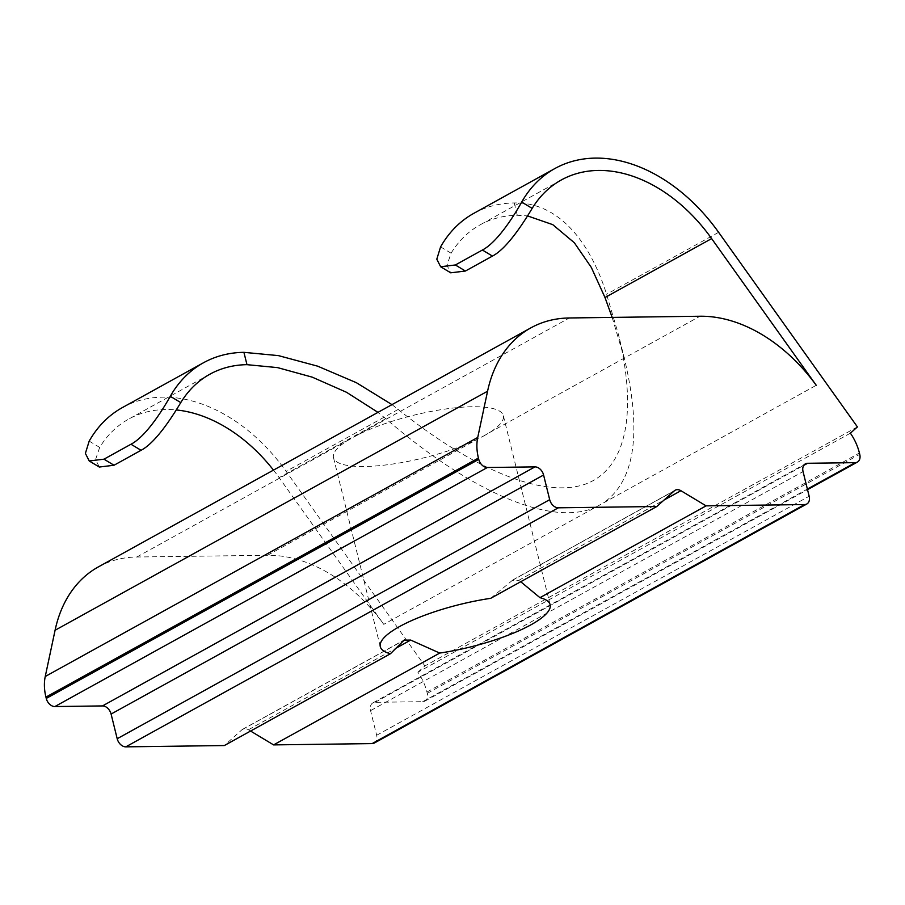 <?xml version="1.0" encoding="UTF-8"?>
<svg xmlns="http://www.w3.org/2000/svg" width="905" height="905" viewBox="0 0 905 905"><rect width="100%" height="100%" fill="white"/><g stroke="black" fill="none" stroke-linecap="round" stroke-linejoin="round"><path stroke-width="0.68" stroke-dasharray="4.53 3.39" d="M490.691 598.329L512.965 579.879M674.361 490.804L512.106 580.478L518.678 580.388L520.726 581.734M484.107 435.757L489.3 432.703A87.468 21.901 166.1 0 0 503.327 415.61A87.468 21.901 166.1 0 0 448.756 408.574A87.468 21.901 166.1 0 0 358.618 434.434L347.543 440.554A87.468 21.901 166.1 0 0 333.504 457.636A87.468 21.901 166.1 0 0 388.087 464.672A87.468 21.901 166.1 0 0 478.225 438.823L484.107 435.757M98.385 566.892A153.081 108.385 -118.9 0 1 136.836 557.005L267.518 555.285A153.081 108.385 -118.9 0 1 383.754 624.348L816.253 385.304M850.395 433.178L417.906 672.223A43.734 30.974 -118.9 0 1 426.934 692.065L427.262 693.377A8.745 6.199 -118.9 0 1 424.92 701.126A8.745 6.199 -118.9 0 1 422.726 701.68L375.1 702.314A8.745 6.199 61.1 0 0 372.905 702.88A8.745 6.199 61.1 0 0 370.564 710.629L376.661 735.29A8.745 6.199 -118.9 0 1 374.331 743.028M250.572 731.048L248.434 729.758A8.745 6.199 61.1 0 0 242.676 729.26A8.745 6.199 61.1 0 0 241.861 729.837L224.327 745.55M417.906 672.223L424.909 665.944L286.138 471.358A160.841 113.883 61.1 0 0 122.435 407.555M857.408 426.911L424.909 665.944M273.491 470.114A147.719 104.595 -118.9 0 1 279.125 477.636L383.754 624.348M89.188 441.108L99.686 447.421A147.719 104.595 -118.9 0 1 128.782 419.038A147.719 104.595 -118.9 0 1 176.226 409.942M596.508 506.755C553.249 527.344 473.066 493.847 385.756 418.698L377.962 412.375M99.686 447.421L95.579 459.502L99.301 467.025M391.978 404.626L398.189 409.422C474.605 470.532 543.272 498.135 584.687 484.379C625.683 470.012 638.093 414.75 618.375 334.296L606.576 294.249C590.558 243.049 559.256 201.951 514.232 202.946A160.841 113.883 61.1 0 0 473.835 213.331M440.588 246.884L451.086 253.196L446.98 265.289L450.713 272.801M451.086 253.196A147.719 104.595 -118.9 0 1 480.182 224.813A147.719 104.595 -118.9 0 1 517.287 215.277L527.513 215.899M612.165 317.406L624.484 358.957C641.984 432.681 634.993 480.657 603.499 502.886M518.678 580.388L664.032 500.046M489.3 432.703L700.006 316.241M267.518 555.285L478.225 438.823M358.618 434.434L569.324 317.972M422.726 701.68L807.384 489.085M427.262 693.377L859.75 454.344M375.1 702.314L803.742 465.396M370.564 710.629L803.052 471.584M376.661 735.29L809.161 496.245M248.434 729.758L395.327 648.568M241.861 729.837L404.116 640.163M136.836 557.005L347.543 440.554M426.934 692.065L859.422 453.02M385.756 418.698L279.125 477.636M398.189 409.422L286.138 471.358M718.627 232.325L606.576 294.249M514.232 202.946L517.287 215.277M550.127 604.687L503.327 415.61M380.304 646.713L333.504 457.636M512.92 579.901L675.175 490.216M424.92 701.126L807.532 489.65M372.905 702.88L805.393 463.846M242.676 729.26L404.931 639.586M624.484 358.957L618.375 334.296M561.27 179.993L480.182 224.813M209.87 374.218L128.782 419.038"/><path stroke-width="1.36" d="M520.726 581.734L539.957 597.673A87.468 21.901 -13.9 0 1 550.127 604.687A87.468 21.901 -13.9 0 1 530.896 624.835A87.468 21.901 -13.9 0 1 439.728 653.071L410.689 640.073L404.116 640.163L390.462 653.727A87.468 21.901 -13.9 0 1 380.304 646.713A87.468 21.901 -13.9 0 1 490.691 598.329L656.826 506.506L558.294 507.807A8.745 6.199 -118.9 0 1 549.686 499.673L543.588 475.012A8.745 6.199 61.1 0 0 534.979 466.878L487.354 467.512A8.745 6.199 -118.9 0 1 478.756 459.378L478.428 458.066A43.734 30.974 -118.9 0 1 477.738 437.454L487.569 391.22A153.081 108.385 -118.9 0 1 530.873 327.859A153.081 108.385 -118.9 0 1 569.324 317.972L700.006 316.241A153.081 108.385 -118.9 0 1 816.253 385.304L711.624 238.603L604.992 297.53L612.165 317.406M404.908 639.597L404.116 640.163M390.462 653.727L224.327 745.55L125.795 746.851A8.745 6.199 -118.9 0 1 117.198 738.718L111.089 714.056A8.745 6.199 61.1 0 0 102.491 705.923L54.866 706.556A8.745 6.199 -118.9 0 1 46.257 698.422L45.94 697.099A43.734 30.974 -118.9 0 1 45.25 676.488L55.081 630.253A153.081 108.385 -118.9 0 1 98.385 566.892L530.873 327.859M539.957 597.673L706.092 505.861L680.922 490.714A8.745 6.199 61.1 0 0 675.175 490.216A8.745 6.199 61.1 0 0 674.361 490.804L656.826 506.506M521.687 202.064C513.158 217.358 496.856 242.529 482.399 250.029L492.456 256.081C506.947 248.57 523.226 223.275 532.174 208.376L521.687 202.064A160.841 113.883 -118.9 0 1 554.923 168.511A160.841 113.883 -118.9 0 1 718.627 232.325L857.408 426.911L850.395 433.178A43.734 30.974 -118.9 0 1 859.422 453.02L859.75 454.344A8.745 6.199 -118.9 0 1 857.408 462.082A8.745 6.199 -118.9 0 1 855.214 462.647L807.588 463.281A8.745 6.199 61.1 0 0 805.393 463.846A8.745 6.199 61.1 0 0 803.052 471.584L809.161 496.245A8.745 6.199 -118.9 0 1 806.819 503.995A8.745 6.199 -118.9 0 1 804.624 504.549L706.092 505.861M806.819 503.995L374.331 743.028A8.745 6.199 -118.9 0 1 372.136 743.593L273.604 744.894L439.728 653.071M273.604 744.894L250.572 731.048M176.226 409.942A147.719 104.595 -118.9 0 1 273.491 470.114M170.287 396.288A160.841 113.883 -118.9 0 1 203.523 362.735L122.435 407.555A160.841 113.883 61.1 0 0 89.188 441.108L85.387 453.394L89.233 460.962L103.962 459.186L130.987 444.242L141.056 450.294C155.547 442.794 171.826 417.499 180.774 402.601L170.287 396.288C161.757 411.583 145.456 436.742 130.987 444.242M89.222 460.973L99.301 467.037L114.019 465.238L103.962 459.186M203.523 362.735A160.841 113.883 -118.9 0 1 243.92 352.339L278.435 355.62L317.632 366.163L356.389 382.702L391.978 404.626M377.962 412.375L346.547 392.295L312.225 377.147L277.597 367.622L246.975 364.67A147.719 104.595 61.1 0 0 209.87 374.218A147.719 104.595 61.1 0 0 180.774 402.601M440.622 266.749L450.701 272.812L465.419 271.025L455.362 264.973L440.633 266.737L436.798 259.181L440.588 246.884A160.841 113.883 61.1 0 1 473.835 213.331L554.923 168.511M482.399 250.029L455.362 264.973M492.456 256.081L465.419 271.025M527.513 215.899L552.751 224.644L574.358 242.778L591.304 267.405L604.992 297.53M532.174 208.376A147.719 104.595 -118.9 0 1 561.27 179.993A147.719 104.595 -118.9 0 1 711.624 238.603M141.056 450.294L114.019 465.238M125.795 746.851L558.294 507.807M664.032 500.046L680.922 490.714M807.384 489.085L855.214 462.647M803.742 465.396L807.588 463.281M372.136 743.593L804.624 504.549M395.327 648.568L410.689 640.073M117.198 738.718L549.686 499.673M111.089 714.056L543.588 475.012M102.491 705.923L534.979 466.878M54.866 706.556L487.354 467.512M46.257 698.422L478.756 459.378M45.94 697.099L478.428 458.066M45.25 676.488L477.738 437.454M55.081 630.253L487.569 391.22M243.92 352.339L246.975 364.67M807.532 489.65L857.408 462.082"/></g></svg>

